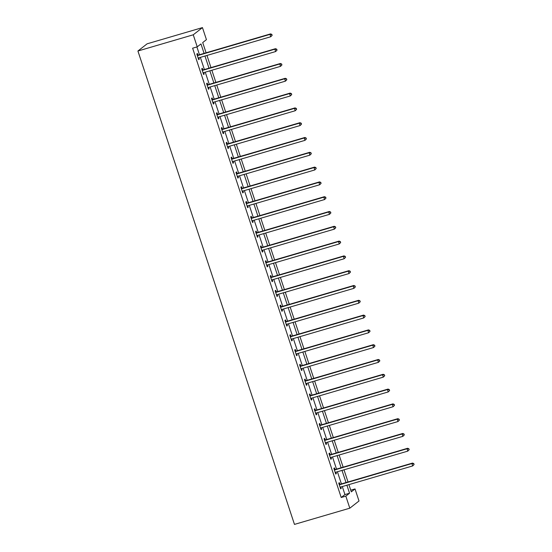 <?xml version="1.0" encoding="UTF-8"?>
<svg xmlns="http://www.w3.org/2000/svg" width="552" height="552" viewBox="0 0 552 552"><rect width="100%" height="100%" fill="white"/><g stroke="black" fill="none" stroke-linecap="round" stroke-linejoin="round"><path stroke-width="0.83" d="M350.748 490.19L355.026 488.941L359.007 500.988L349.809 508.185L294.471 524.4L137.917 51.012L147.115 43.815L202.453 27.6L206.434 39.647L202.708 42.566L206.089 52.792M204.095 53.378L200.969 43.925L197.237 46.844L192.627 48.196L341.212 497.49L344.945 494.571L342.295 486.56M341.419 483.911L337.403 471.76M336.527 469.11L332.504 456.959M331.628 454.31L327.612 442.159M326.736 439.509L322.72 427.358M321.844 424.716L317.821 412.565M316.945 409.915L312.929 397.764M312.052 395.115L308.037 382.964M307.16 380.314L303.138 368.163M302.261 365.514L298.246 353.363M297.369 350.713L293.353 338.569M292.477 335.92L288.454 323.769M287.578 321.119L283.562 308.968M282.686 306.319L278.67 294.168M277.794 291.518L273.771 279.367M272.895 276.718L268.879 264.567M268.003 261.924L263.987 249.773M263.111 247.123L259.088 234.973M258.212 232.323L254.196 220.172M253.32 217.522L249.304 205.372M248.428 202.722L244.405 190.571M243.529 187.922L239.513 175.771M238.636 173.128L234.621 160.977M233.744 158.327L229.722 146.176M228.845 143.527L224.83 131.376M223.953 128.726L219.937 116.575M219.061 113.926L215.038 101.775M214.162 99.132L210.146 86.981M209.27 84.332L205.254 72.181M204.378 69.531L200.355 57.38M199.479 54.731L196.905 46.941M197.94 55.048L197.437 53.509L196.816 53.999L198.692 59.685L199.32 59.202L198.858 57.822M202.839 69.842L202.329 68.31L201.708 68.793L203.591 74.486L204.212 74.002L203.757 72.616M207.731 84.642L207.221 83.111L206.6 83.593L208.483 89.286L209.105 88.803L208.649 87.416M212.623 99.443L212.12 97.911L211.499 98.394L213.376 104.086L214.003 103.597L213.541 102.217M217.522 114.243L217.012 112.705L216.391 113.195L218.275 118.887L218.896 118.397L218.44 117.017M222.415 129.044L221.904 127.505L221.283 127.995L223.167 133.688L223.788 133.198L223.332 131.818M227.307 143.844L226.803 142.306L226.182 142.789L228.059 148.481L228.687 147.998L228.224 146.611M232.206 158.638L231.695 157.106L231.074 157.589L232.958 163.282L233.579 162.799L233.123 161.412M237.098 173.438L236.587 171.907L235.966 172.39L237.85 178.082L238.471 177.599L238.015 176.212M241.99 188.239L241.486 186.7L240.865 187.19L242.742 192.883L243.37 192.393L242.908 191.013M246.889 203.039L246.378 201.501L245.757 201.991L247.641 207.683L248.262 207.193L247.807 205.813M251.781 217.84L251.27 216.301L250.649 216.791L252.533 222.477L253.154 221.994L252.699 220.614M256.673 232.633L256.169 231.102L255.548 231.585L257.425 237.277L258.046 236.794L257.591 235.407M261.572 247.434L261.062 245.902L260.44 246.385L262.324 252.078L262.945 251.595L262.49 250.208M266.464 262.234L265.954 260.703L265.333 261.186L267.216 266.878L267.837 266.388L267.382 265.008M271.356 277.035L270.853 275.496L270.232 275.986L272.108 281.679L272.729 281.189L272.274 279.809M276.255 291.835L275.745 290.297L275.124 290.787L277.007 296.479L277.628 295.989L277.173 294.609M281.147 306.636L280.637 305.097L280.016 305.58L281.899 311.273L282.52 310.79L282.065 309.403M286.039 321.43L285.536 319.898L284.915 320.381L286.792 326.073L287.413 325.59L286.957 324.203M290.938 336.23L290.428 334.698L289.807 335.181L291.691 340.874L292.312 340.391L291.856 339.004M295.831 351.031L295.32 349.492L294.699 349.982L296.583 355.674L297.204 355.184L296.748 353.804M300.723 365.831L300.219 364.292L299.598 364.782L301.475 370.475L302.096 369.985L301.64 368.605M305.622 380.632L305.111 379.093L304.49 379.583L306.374 385.268L306.995 384.785L306.539 383.405M310.514 395.425L310.003 393.893L309.382 394.376L311.266 400.069L311.887 399.586L311.431 398.199M315.406 410.226L314.902 408.694L314.281 409.177L316.158 414.869L316.779 414.386L316.324 412.999M320.305 425.026L319.794 423.494L319.173 423.977L321.057 429.67L321.678 429.18L321.223 427.8M325.197 439.827L324.686 438.288L324.065 438.778L325.949 444.47L326.57 443.981L326.115 442.601M330.089 454.627L329.585 453.088L328.964 453.578L330.841 459.271L331.462 458.781L331.007 457.401M334.988 469.428L334.477 467.889L333.856 468.372L335.74 474.064L336.361 473.582L335.906 472.195M339.88 484.221L339.37 482.689L338.749 483.172L340.632 488.865L341.253 488.382L340.798 486.995M349.809 508.185L345.828 496.138L349.554 493.219L346.904 485.208M341.212 497.49L345.828 496.138M197.237 46.844L193.255 34.797L137.917 51.012M348.905 484.621L351.293 491.853L355.026 488.941M206.965 55.441L210.981 67.592M211.858 70.242L215.88 82.393M216.757 85.042L220.772 97.193M221.649 99.843L225.665 111.994M226.541 114.643L230.563 126.787M231.44 129.437L235.456 141.588M236.332 144.238L240.348 156.388M241.224 159.038L245.247 171.189M246.123 173.839L250.139 185.989M251.015 188.639L255.031 200.79M255.907 203.433L259.93 215.584M260.806 218.233L264.822 230.384M265.698 233.034L269.714 245.185M270.59 247.834L274.613 259.985M275.489 262.635L279.505 274.786M280.382 277.435L284.397 289.579M285.274 292.229L289.296 304.38M290.173 307.029L294.188 319.18M295.065 321.83L299.08 333.981M299.957 336.63L303.979 348.781M304.856 351.431L308.872 363.582M309.748 366.224L313.764 378.375M314.64 381.025L318.663 393.176M319.539 395.825L323.555 407.976M324.431 410.626L328.447 422.777M329.323 425.426L333.346 437.577M334.222 440.227L338.238 452.371M339.114 455.02L343.13 467.171M344.006 469.821L348.029 481.972M202.453 27.6L193.255 34.797M346.028 482.558L342.012 470.407M341.136 467.758L337.12 455.607M336.244 452.957L332.221 440.806M331.345 438.157L327.329 426.013M326.453 423.363L322.437 411.212M321.561 408.563L317.538 396.412M316.662 393.762L312.646 381.611M311.77 378.962L307.754 366.811M306.877 364.161L302.855 352.01M301.978 349.368L297.963 337.217M297.086 334.567L293.071 322.416M292.194 319.767L288.172 307.616M287.295 304.966L283.279 292.815M282.403 290.166L278.387 278.015M277.511 275.365L273.488 263.221M272.612 260.572L268.596 248.421M267.72 245.771L263.704 233.62M262.828 230.971L258.805 218.82M257.929 216.17L253.913 204.019M253.037 201.37L249.021 189.219M248.145 186.576L244.122 174.425M243.246 171.775L239.23 159.625M238.354 156.975L234.338 144.824M233.462 142.174L229.439 130.024M228.562 127.374L224.547 115.223M223.67 112.573L219.655 100.43M218.778 97.78L214.756 85.629M213.879 82.979L209.863 70.829M208.987 68.179L204.971 56.028M344.945 494.571L349.554 493.219M198.603 59.409L199.32 59.202M203.495 74.209L204.212 74.002M208.394 89.01L209.105 88.803M213.286 103.81L214.003 103.597M218.178 118.611L218.896 118.397M223.077 133.405L223.788 133.198M227.969 148.205L228.687 147.998M232.861 163.006L233.579 162.799M237.76 177.806L238.471 177.599M242.652 192.607L243.37 192.393M247.544 207.4L248.262 207.193M252.443 222.201L253.154 221.994M257.335 237.001L258.046 236.794M262.228 251.802L262.945 251.595M267.127 266.602L267.837 266.388M272.019 281.403L272.729 281.189M276.911 296.196L277.628 295.989M281.81 310.997L282.52 310.79M286.702 325.797L287.413 325.59M291.594 340.598L292.312 340.391M296.493 355.398L297.204 355.184M301.385 370.192L302.096 369.985M306.277 384.992L306.995 384.785M311.176 399.793L311.887 399.586M316.068 414.593L316.779 414.386M320.96 429.394L321.678 429.18M325.859 444.194L326.57 443.981M330.751 458.988L331.462 458.781M335.644 473.788L336.361 473.582M340.543 488.589L341.253 488.382M272.15 35.349L271.832 34.396L272.15 35.349L270.749 36.749L198.623 57.884A1.007 0.952 -128 0 0 198.306 58.057L198.451 57.96M271.901 35.542L270.749 36.749L269.962 34.383L270.583 33.893L198.465 55.027A1.007 0.952 -128 0 1 198.099 55.062L197.133 54.959M197.319 55.531L197.478 55.545A1.007 0.952 -128 0 0 197.844 55.517L269.962 34.383L271.584 34.597M271.832 34.396L270.583 33.893M277.042 50.149L276.724 49.197L277.042 50.149L275.641 51.55L203.522 72.685A1.007 0.952 -128 0 0 203.198 72.857L203.081 72.954M276.793 50.342L275.641 51.55L274.861 49.176L275.482 48.693L203.357 69.828A1.007 0.952 -128 0 1 202.991 69.862L202.025 69.759M202.218 70.332L202.37 70.346A1.007 0.952 -128 0 0 202.736 70.318L274.861 49.176L276.476 49.39M276.724 49.197L275.482 48.693M281.934 64.95L281.623 63.997L281.934 64.95L280.54 66.35L208.415 87.485A1.007 0.952 -128 0 0 208.09 87.658L208.242 87.554M281.686 65.143L280.54 66.35L279.754 63.977L280.375 63.494L208.249 84.629A1.007 0.952 -128 0 1 207.883 84.663L206.917 84.559M207.11 85.132L207.262 85.146A1.007 0.952 -128 0 0 207.628 85.111L279.754 63.977L281.375 64.191M281.623 63.997L280.375 63.494M286.833 79.743L286.516 78.798L286.833 79.743L285.432 81.151L213.307 102.286A1.007 0.952 -128 0 0 212.989 102.458L212.872 102.548M286.585 79.943L285.432 81.151L284.646 78.777L285.267 78.294L213.148 99.429A1.007 0.952 -128 0 1 212.782 99.457L211.816 99.36M212.002 99.933L212.154 99.946A1.007 0.952 -128 0 0 212.527 99.912L284.646 78.777L286.267 78.991M286.516 78.798L285.267 78.294M291.725 94.544L291.408 93.599L291.725 94.544L290.324 95.951L218.206 117.086A1.007 0.952 -128 0 0 217.881 117.252L217.764 117.348M291.477 94.737L290.324 95.951L289.545 93.578L290.166 93.088L218.04 114.23A1.007 0.952 -128 0 1 217.674 114.257L216.708 114.154M216.901 114.726L217.053 114.747A1.007 0.952 -128 0 0 217.419 114.712L289.545 93.578L291.159 93.792M291.408 93.599L290.166 93.088M296.617 109.344L296.307 108.399L296.617 109.344L295.223 110.745L223.098 131.887A1.007 0.952 -128 0 0 222.773 132.052L222.656 132.149M296.369 109.537L295.223 110.745L294.437 108.378L295.058 107.888L222.932 129.023A1.007 0.952 -128 0 1 222.566 129.058L221.6 128.954M221.794 129.527L221.945 129.547A1.007 0.952 -128 0 0 222.311 129.513L294.437 108.378L296.058 108.592M296.307 108.399L295.058 107.888M301.516 124.145L301.199 123.193L301.516 124.145L300.115 125.545L227.99 146.68A1.007 0.952 -128 0 0 227.672 146.853L227.555 146.949M301.268 124.338L300.115 125.545L299.329 123.179L299.95 122.689L227.831 143.824A1.007 0.952 -128 0 1 227.465 143.858L226.499 143.755M226.686 144.327L226.837 144.341A1.007 0.952 -128 0 0 227.21 144.314L299.329 123.179L300.95 123.393M301.199 123.193L299.95 122.689M306.408 138.945L306.091 137.993L306.408 138.945L305.008 140.346L232.889 161.481A1.007 0.952 -128 0 0 232.564 161.653L232.447 161.75M306.16 139.138L305.008 140.346L304.228 137.972L304.849 137.489L232.723 158.624A1.007 0.952 -128 0 1 232.357 158.659L231.392 158.555M231.585 159.128L231.737 159.142A1.007 0.952 -128 0 0 232.102 159.114L304.228 137.972L305.842 138.186M306.091 137.993L304.849 137.489M311.3 153.746L310.99 152.794L311.3 153.746L309.907 155.146L237.781 176.281A1.007 0.952 -128 0 0 237.457 176.454L237.339 176.543M311.052 153.939L309.907 155.146L309.12 152.773L309.741 152.29L237.615 173.425A1.007 0.952 -128 0 1 237.25 173.459L236.284 173.356M236.477 173.928L236.629 173.942A1.007 0.952 -128 0 0 236.994 173.908L309.12 152.773L310.741 152.987M310.99 152.794L309.741 152.29M316.199 168.539L315.882 167.594L316.199 168.539L314.799 169.947L242.673 191.082A1.007 0.952 -128 0 0 242.369 191.24L242.238 191.344M315.951 168.739L314.799 169.947L314.012 167.573L314.633 167.09L242.514 188.225A1.007 0.952 -128 0 1 242.149 188.253L241.183 188.149M241.369 188.722L241.521 188.743A1.007 0.952 -128 0 0 241.893 188.708L314.012 167.573L315.634 167.787M315.882 167.594L314.633 167.09M321.091 183.34L320.774 182.395L321.091 183.34L319.691 184.747L247.572 205.882A1.007 0.952 -128 0 0 247.261 206.034L247.13 206.144M320.843 183.533L319.691 184.747L318.911 182.374L319.532 181.884L247.406 203.019A1.007 0.952 -128 0 1 247.041 203.053L246.075 202.95M246.268 203.522L246.42 203.543A1.007 0.952 -128 0 0 246.785 203.509L318.911 182.374L320.526 182.588M320.774 182.395L319.532 181.884M325.984 198.14L325.673 197.188L325.984 198.14L324.59 199.541L252.464 220.683A1.007 0.952 -128 0 0 252.14 220.848L252.022 220.945M325.735 198.334L324.59 199.541L323.803 197.174L324.424 196.684L252.298 217.819A1.007 0.952 -128 0 1 251.933 217.854L250.967 217.75M251.16 218.323L251.312 218.337A1.007 0.952 -128 0 0 251.677 218.309L323.803 197.174L325.425 197.388M325.673 197.188L324.424 196.684M330.883 212.941L330.565 211.989L330.883 212.941L329.482 214.342L257.356 235.476A1.007 0.952 -128 0 0 257.039 235.649L256.921 235.745M330.634 213.134L329.482 214.342L328.695 211.968L329.316 211.485L257.197 232.62A1.007 0.952 -128 0 1 256.832 232.654L255.866 232.551M256.052 233.123L256.204 233.137A1.007 0.952 -128 0 0 256.577 233.11L328.695 211.968L330.317 212.182M330.565 211.989L329.316 211.485M335.775 227.741L335.457 226.789L335.775 227.741L334.374 229.142L262.255 250.277A1.007 0.952 -128 0 0 261.931 250.449L261.814 250.546M335.526 227.935L334.374 229.142L333.594 226.768L334.215 226.285L262.09 247.42A1.007 0.952 -128 0 1 261.724 247.455L260.758 247.351M260.951 247.924L261.103 247.938A1.007 0.952 -128 0 0 261.469 247.903L333.594 226.768L335.209 226.982M335.457 226.789L334.215 226.285M340.667 242.535L340.356 241.59L340.667 242.535L339.273 243.943L267.147 265.077A1.007 0.952 -128 0 0 266.823 265.25L266.706 265.339M340.418 242.735L339.273 243.943L338.486 241.569L339.107 241.086L266.982 262.221A1.007 0.952 -128 0 1 266.616 262.248L265.65 262.152M265.843 262.724L265.995 262.738A1.007 0.952 -128 0 0 266.361 262.704L338.486 241.569L340.108 241.783M340.356 241.59L339.107 241.086M345.566 257.335L345.248 256.39L345.566 257.335L344.165 258.743L272.039 279.878A1.007 0.952 -128 0 0 271.736 280.03L271.605 280.14M345.317 257.529L344.165 258.743L343.378 256.37L343.999 255.88L271.881 277.021A1.007 0.952 -128 0 1 271.515 277.049L270.549 276.945M270.735 277.518L270.887 277.539A1.007 0.952 -128 0 0 271.26 277.504L343.378 256.37L345 256.583M345.248 256.39L343.999 255.88M350.458 272.136L350.14 271.191L350.458 272.136L349.057 273.537L276.938 294.678A1.007 0.952 -128 0 0 276.628 294.83L276.497 294.94M350.209 272.329L349.057 273.537L348.271 271.17L348.898 270.68L276.773 291.815A1.007 0.952 -128 0 1 276.407 291.849L275.441 291.746M275.634 292.318L275.786 292.339A1.007 0.952 -128 0 0 276.152 292.305L348.271 271.17L349.892 271.384M350.14 271.191L348.898 270.68M355.35 286.936L355.039 285.984L355.35 286.936L353.956 288.337L281.83 309.472A1.007 0.952 -128 0 0 281.527 309.631L281.658 309.548M355.102 287.13L353.956 288.337L353.17 285.97L353.791 285.481L281.665 306.615A1.007 0.952 -128 0 1 281.299 306.65L280.333 306.546M280.526 307.119L280.678 307.133A1.007 0.952 -128 0 0 281.044 307.105L353.17 285.97L354.791 286.184M355.039 285.984L353.791 285.481M360.249 301.737L359.932 300.785L360.249 301.737L358.848 303.138L286.723 324.272A1.007 0.952 -128 0 0 286.419 324.431L286.55 324.341M360.001 301.93L358.848 303.138L358.062 300.764L358.683 300.281L286.564 321.416A1.007 0.952 -128 0 1 286.198 321.45L285.232 321.347M285.418 321.919L285.57 321.933A1.007 0.952 -128 0 0 285.943 321.906L358.062 300.764L359.683 300.978M359.932 300.785L358.683 300.281M365.141 316.537L364.824 315.585L365.141 316.537L363.74 317.938L291.622 339.073A1.007 0.952 -128 0 0 291.297 339.245L291.449 339.142M364.893 316.731L363.74 317.938L362.954 315.565L363.582 315.082L291.456 336.216A1.007 0.952 -128 0 1 291.09 336.251L290.124 336.147M290.317 336.72L290.469 336.734A1.007 0.952 -128 0 0 290.835 336.699L362.954 315.565L364.575 315.778M364.824 315.585L363.582 315.082M370.033 331.331L369.723 330.386L370.033 331.331L368.632 332.739L296.514 353.873A1.007 0.952 -128 0 0 296.189 354.039L296.341 353.942M369.785 331.531L368.632 332.739L367.853 330.365L368.474 329.882L296.348 351.017A1.007 0.952 -128 0 1 295.982 351.044L295.016 350.941M295.21 351.514L295.361 351.534A1.007 0.952 -128 0 0 295.727 351.5L367.853 330.365L369.474 330.579M369.723 330.386L368.474 329.882M374.932 346.132L374.615 345.186L374.932 346.132L373.531 347.539L301.406 368.674A1.007 0.952 -128 0 0 301.088 368.839L301.233 368.743M374.684 346.325L373.531 347.539L372.745 345.166L373.366 344.676L301.247 365.81A1.007 0.952 -128 0 1 300.881 365.845L299.915 365.741M300.102 366.314L300.253 366.335A1.007 0.952 -128 0 0 300.626 366.3L372.745 345.166L374.366 345.38M374.615 345.186L373.366 344.676M379.824 360.932L379.507 359.98L379.824 360.932L378.424 362.333L306.305 383.474A1.007 0.952 -128 0 0 305.994 383.626L306.132 383.543M379.576 361.125L378.424 362.333L377.637 359.966L378.265 359.476L306.139 380.611A1.007 0.952 -128 0 1 305.773 380.645L304.808 380.542M304.994 381.115L305.152 381.128A1.007 0.952 -128 0 0 305.518 381.101L377.637 359.966L379.258 360.18M379.507 359.98L378.265 359.476M384.716 375.733L384.406 374.78L384.716 375.733L383.316 377.133L311.197 398.268A1.007 0.952 -128 0 0 310.893 398.427L310.755 398.537M384.468 375.926L383.316 377.133L382.536 374.76L383.157 374.277L311.031 395.411A1.007 0.952 -128 0 1 310.666 395.446L309.7 395.342M309.893 395.915L310.045 395.929A1.007 0.952 -128 0 0 310.41 395.901L382.536 374.76L384.157 374.981M384.406 374.78L383.157 374.277M389.615 390.533L389.298 389.581L389.615 390.533L388.215 391.934L316.089 413.068A1.007 0.952 -128 0 0 315.785 413.227L315.654 413.338M389.367 390.726L388.215 391.934L387.428 389.56L388.049 389.077L315.93 410.212A1.007 0.952 -128 0 1 315.565 410.246L314.599 410.143M314.785 410.716L314.937 410.729A1.007 0.952 -128 0 0 315.309 410.695L387.428 389.56L389.05 389.774M389.298 389.581L388.049 389.077M394.507 405.327L394.19 404.381L394.507 405.327L393.107 406.734L320.988 427.869A1.007 0.952 -128 0 0 320.677 428.028L320.815 427.938M394.259 405.527L393.107 406.734L392.32 404.361L392.948 403.878L320.822 425.012A1.007 0.952 -128 0 1 320.457 425.04L319.491 424.943M319.677 425.516L319.836 425.53A1.007 0.952 -128 0 0 320.201 425.495L392.32 404.361L393.942 404.575M394.19 404.381L392.948 403.878M399.4 420.127L399.089 419.182L399.4 420.127L397.999 421.535L325.88 442.669A1.007 0.952 -128 0 0 325.556 442.835L325.708 442.738M399.151 420.32L397.999 421.535L397.219 419.161L397.84 418.671L325.714 439.813A1.007 0.952 -128 0 1 325.349 439.841L324.383 439.737M324.576 440.31L324.728 440.33A1.007 0.952 -128 0 0 325.093 440.296L397.219 419.161L398.841 419.375M399.089 419.182L397.84 418.671M404.299 434.928L403.981 433.982L404.299 434.928L402.898 436.328L330.772 457.47A1.007 0.952 -128 0 0 330.455 457.636L330.6 457.539M404.043 435.121L402.898 436.328L402.111 433.962L402.732 433.472L330.613 454.606A1.007 0.952 -128 0 1 330.248 454.641L329.282 454.537M329.468 455.11L329.62 455.131A1.007 0.952 -128 0 0 329.992 455.096L402.111 433.962L403.733 434.176M403.981 433.982L402.732 433.472M409.191 449.728L408.873 448.776L409.191 449.728L407.79 451.129L335.671 472.264A1.007 0.952 -128 0 0 335.347 472.436L335.499 472.339M408.942 449.921L407.79 451.129L407.003 448.762L407.631 448.272L335.506 469.407A1.007 0.952 -128 0 1 335.14 469.441L334.174 469.338M334.36 469.911L334.519 469.924A1.007 0.952 -128 0 0 334.885 469.897L407.003 448.762L408.625 448.976M408.873 448.776L407.631 448.272M414.083 464.529L413.772 463.576L414.083 464.529L412.682 465.929L340.563 487.064A1.007 0.952 -128 0 0 340.239 487.237L340.391 487.133M413.834 464.722L412.682 465.929L411.902 463.556L412.523 463.073L340.398 484.207A1.007 0.952 -128 0 1 340.032 484.242L339.066 484.138M339.259 484.711L339.411 484.725A1.007 0.952 -128 0 0 339.777 484.697L411.902 463.556L413.524 463.77M413.772 463.576L412.523 463.073M197.478 55.545L198.099 55.062M197.844 55.517L198.465 55.027M202.37 70.346L202.991 69.862M202.736 70.318L203.357 69.828M207.262 85.146L207.883 84.663M207.628 85.111L208.249 84.629M212.154 99.946L212.782 99.457M212.527 99.912L213.148 99.429M217.053 114.747L217.674 114.257M217.419 114.712L218.04 114.23M221.945 129.547L222.566 129.058M222.311 129.513L222.932 129.023M226.837 144.341L227.465 143.858M227.21 144.314L227.831 143.824M231.737 159.142L232.357 158.659M232.102 159.114L232.723 158.624M236.629 173.942L237.25 173.459M236.994 173.908L237.615 173.425M241.521 188.743L242.149 188.253M241.893 188.708L242.514 188.225M246.42 203.543L247.041 203.053M246.785 203.509L247.406 203.019M251.312 218.337L251.933 217.854M251.677 218.309L252.298 217.819M256.204 233.137L256.832 232.654M256.577 233.11L257.197 232.62M261.103 247.938L261.724 247.455M261.469 247.903L262.09 247.42M265.995 262.738L266.616 262.248M266.361 262.704L266.982 262.221M270.887 277.539L271.515 277.049M271.26 277.504L271.881 277.021M275.786 292.339L276.407 291.849M276.152 292.305L276.773 291.815M280.678 307.133L281.299 306.65M281.044 307.105L281.665 306.615M285.57 321.933L286.198 321.45M285.943 321.906L286.564 321.416M290.469 336.734L291.09 336.251M290.835 336.699L291.456 336.216M295.361 351.534L295.982 351.044M295.727 351.5L296.348 351.017M300.253 366.335L300.881 365.845M300.626 366.3L301.247 365.81M305.152 381.128L305.773 380.645M305.518 381.101L306.139 380.611M310.045 395.929L310.666 395.446M310.41 395.901L311.031 395.411M314.937 410.729L315.565 410.246M315.309 410.695L315.93 410.212M319.836 425.53L320.457 425.04M320.201 425.495L320.822 425.012M324.728 440.33L325.349 439.841M325.093 440.296L325.714 439.813M329.62 455.131L330.248 454.641M329.992 455.096L330.613 454.606M334.519 469.924L335.14 469.441M334.885 469.897L335.506 469.407M339.411 484.725L340.032 484.242M339.777 484.697L340.398 484.207"/></g></svg>

